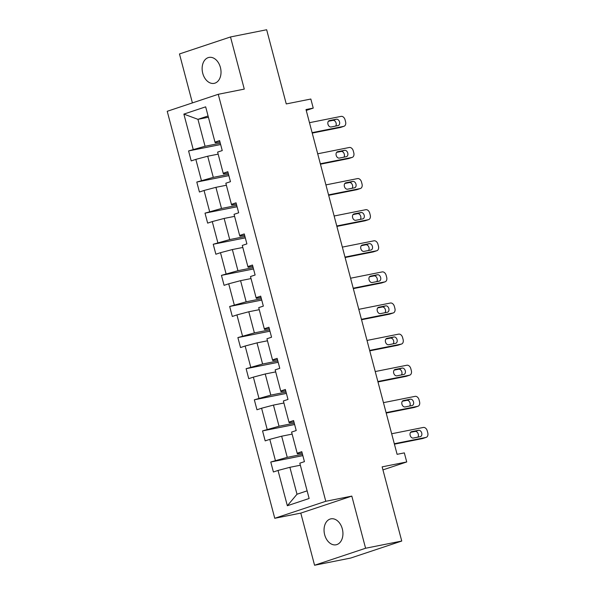 <?xml version="1.0" encoding="UTF-8"?>
<svg xmlns="http://www.w3.org/2000/svg" width="595" height="595" viewBox="0 0 595 595"><rect width="100%" height="100%" fill="white"/><g stroke="black" fill="none" stroke-linecap="round" stroke-linejoin="round"><path stroke-width="0.89" d="M342.318 528.881A13.224 9.267 -101.3 0 0 330.909 518.847A13.224 9.267 -101.3 0 0 324.669 534.764A13.224 9.267 -101.3 0 0 336.078 544.789A13.224 9.267 -101.3 0 0 342.318 528.881M220.403 67.443A13.224 9.267 -101.3 0 0 208.994 57.418A13.224 9.267 -101.3 0 0 202.754 73.326A13.224 9.267 -101.3 0 0 214.163 83.352A13.224 9.267 -101.3 0 0 220.403 67.443M351.816 496.104L300.787 513.106L314.569 565.25L365.59 548.248L351.816 496.104L325.785 501.288L218.253 94.293L244.277 89.101L230.503 36.957L179.474 53.959L192.408 102.905M230.503 36.957L266.657 29.75L286.255 103.932L310.843 99.03L313.238 108.104L306.009 109.547L397.103 454.327L404.332 452.884L406.727 461.958L382.146 466.859L401.744 541.041L350.723 558.043L314.569 565.25M365.59 548.248L401.744 541.041M300.787 513.106L274.756 518.29L167.225 111.295L218.253 94.293M300.349 465.223L289.891 467.306L297.002 494.229L287.348 505.743L278.021 470.452L273.403 471.991L270.77 462.018L302.84 455.621M289.891 467.306L278.021 470.452M325.785 501.288L274.756 518.29M292.13 434.112L281.666 436.202L287.251 457.339L270.77 462.018M275.388 460.478L269.803 439.341L265.184 440.88L262.551 430.906L294.622 424.518M283.912 403.008L273.447 405.091L279.033 426.228L262.551 430.906M267.17 429.367L261.584 408.23L256.966 409.769L254.333 399.803L286.403 393.407M275.693 371.897L265.229 373.98L270.814 395.117L254.333 399.803M258.951 398.263L253.366 377.126L248.747 378.665L246.114 368.692L278.185 362.303M267.475 340.786L257.01 342.876L262.596 364.014L246.114 368.692M250.733 367.152L245.147 346.015L240.529 347.554L237.888 337.588L269.966 331.192M259.256 309.683L248.792 311.765L254.377 332.903L237.888 337.588M242.515 336.049L236.929 314.911L232.31 316.451L229.67 306.477L261.748 300.081M251.038 278.572L240.573 280.662L246.159 301.799L229.67 306.477M234.289 304.938L228.711 283.8L224.084 285.34L221.452 275.366L253.522 268.977M242.812 247.468L232.355 249.55L237.941 270.688L221.452 275.366M226.07 273.826L220.492 252.689L215.866 254.229L213.233 244.262L245.304 237.866M234.594 216.357L224.137 218.439L229.722 239.577L213.233 244.262M217.852 242.723L212.266 221.585L207.648 223.125L205.015 213.151L237.085 206.763M226.375 185.246L215.918 187.336L221.504 208.473L205.015 213.151M209.633 211.612L204.048 190.474L199.429 192.014L196.796 182.048L228.867 175.651M218.157 154.142L207.7 156.225L213.285 177.362L196.796 182.048M201.415 180.508L195.829 159.371L191.211 160.91L188.578 150.937L220.648 144.54M208.414 117.252L197.949 119.335L205.059 146.258L188.578 150.937M193.196 149.397L183.87 114.099L205.662 106.84L214.988 142.138L219.607 140.599L222.24 150.565L217.621 152.104L223.207 173.242L227.826 171.702L230.458 181.676L225.84 183.215L231.425 204.353L236.044 202.813L238.677 212.779L234.058 214.319L239.644 235.464L244.262 233.924L246.895 243.891L242.277 245.43L247.862 266.567L252.481 265.028L255.114 275.002L250.495 276.541L256.081 297.679L260.699 296.139L263.34 306.105L258.713 307.645L264.299 328.782L268.918 327.243L271.558 337.216L266.932 338.756L272.517 359.893L277.136 358.354L279.776 368.327L275.158 369.867L280.736 391.004L285.362 389.465L287.995 399.431L283.376 400.971L288.962 422.108L293.58 420.568L296.213 430.542L291.595 432.082L297.18 453.219L301.799 451.679L304.432 461.646L299.813 463.185L309.14 498.484L287.348 505.743M297.18 453.219L297.455 453.933L302.148 453.003M302.491 454.297L287.251 457.339M281.666 436.202L269.803 439.341M288.962 422.108L289.237 422.829L293.93 421.892M294.272 423.194L279.033 426.228M273.447 405.091L261.584 408.23M280.736 391.004L281.019 391.718L285.712 390.789M286.054 392.083L270.814 395.117M265.229 373.98L253.366 377.126M272.517 359.893L272.8 360.615L277.493 359.678M277.835 360.979L262.596 364.014M257.01 342.876L245.147 346.015M264.299 328.782L264.582 329.504L269.267 328.566M269.617 329.868L254.377 332.903M248.792 311.765L236.929 314.911M256.081 297.679L256.363 298.392L261.049 297.463M261.391 298.757L246.159 301.799M240.573 280.662L228.711 283.8M247.862 266.567L248.145 267.289L252.83 266.352M253.172 267.653L237.941 270.688M232.355 249.55L220.492 252.689M239.644 235.464L239.926 236.178L244.612 235.248M244.954 236.542L229.722 239.577M224.137 218.439L212.266 221.585M231.425 204.353L231.708 205.074L236.393 204.137M236.736 205.439L221.504 208.473M215.918 187.336L204.048 190.474M223.207 173.242L223.489 173.963L228.175 173.026M228.517 174.328L213.285 177.362M207.7 156.225L195.829 159.371M214.988 142.138L215.271 142.852L219.957 141.922M306.239 110.432L313.238 108.104M382.942 469.886L406.727 461.958M297.002 494.229L307.124 490.853M220.299 143.216L205.059 146.258M208.071 115.965L197.949 119.335L183.87 114.099M309.482 122.682L341.113 116.375A4.135 2.938 71.6 0 1 345.055 119.788L345.583 121.782A4.135 2.938 71.6 0 1 343.999 126.281A4.135 2.938 71.6 0 1 343.746 126.348L312.115 132.655M312.226 133.094L340.295 127.494L343.746 126.348M336.376 119.208A3.31 2.35 -108.4 0 1 339.5 121.796A3.31 2.35 -108.4 0 1 338.265 125.538A3.31 2.35 -108.4 0 1 338.064 125.59L331.125 126.973A3.31 2.35 -108.4 0 1 328.009 124.385A3.31 2.35 -108.4 0 1 329.236 120.644A3.31 2.35 -108.4 0 1 329.437 120.592L336.376 119.208L332.932 120.361A3.31 2.35 -108.4 0 1 335.788 122.265A3.31 2.35 -108.4 0 1 335.669 126.066M328.38 121.261L332.932 120.361M340.794 127.33A4.135 2.938 -108.4 0 1 340.548 127.427A4.135 2.938 -108.4 0 1 340.295 127.494M317.7 153.793L349.332 147.486A4.135 2.938 71.6 0 1 353.274 150.899L353.802 152.893A4.135 2.938 71.6 0 1 352.218 157.385A4.135 2.938 71.6 0 1 351.965 157.452L320.333 163.759M320.445 164.198L348.514 158.605L351.965 157.452M344.602 150.319A3.31 2.35 -108.4 0 1 347.718 152.908A3.31 2.35 -108.4 0 1 346.483 156.641A3.31 2.35 -108.4 0 1 346.283 156.701L339.343 158.084A3.31 2.35 -108.4 0 1 336.227 155.496A3.31 2.35 -108.4 0 1 337.454 151.755A3.31 2.35 -108.4 0 1 337.655 151.703L344.602 150.319L341.151 151.465A3.31 2.35 -108.4 0 1 344.007 153.376A3.31 2.35 -108.4 0 1 343.895 157.177M336.599 152.372L341.151 151.465M349.012 158.441A4.135 2.938 -108.4 0 1 348.767 158.538A4.135 2.938 -108.4 0 1 348.514 158.605M325.919 184.896L357.55 178.589A4.135 2.938 71.6 0 1 361.492 182.003L362.02 183.996A4.135 2.938 71.6 0 1 360.436 188.496A4.135 2.938 71.6 0 1 360.183 188.563L328.552 194.87M328.663 195.309L356.74 189.708L360.183 188.563M352.82 181.423A3.31 2.35 -108.4 0 1 355.936 184.011A3.31 2.35 -108.4 0 1 354.709 187.752A3.31 2.35 -108.4 0 1 354.501 187.804L347.562 189.188A3.31 2.35 -108.4 0 1 344.446 186.599A3.31 2.35 -108.4 0 1 345.673 182.866A3.31 2.35 -108.4 0 1 345.874 182.806L352.82 181.423L349.369 182.576A3.31 2.35 -108.4 0 1 352.225 184.48A3.31 2.35 -108.4 0 1 352.114 188.28M344.825 183.483L349.369 182.576M357.231 189.545A4.135 2.938 -108.4 0 1 356.993 189.641A4.135 2.938 -108.4 0 1 356.74 189.708M334.137 216.007L365.769 209.7A4.135 2.938 71.6 0 1 369.718 213.114L370.239 215.107A4.135 2.938 71.6 0 1 368.655 219.607A4.135 2.938 71.6 0 1 368.402 219.674L336.77 225.974M336.889 226.412L364.958 220.819L368.402 219.674M361.039 212.534A3.31 2.35 -108.4 0 1 364.155 215.122A3.31 2.35 -108.4 0 1 362.928 218.863A3.31 2.35 -108.4 0 1 362.719 218.915L355.78 220.299A3.31 2.35 -108.4 0 1 352.664 217.711A3.31 2.35 -108.4 0 1 353.891 213.969A3.31 2.35 -108.4 0 1 354.092 213.917L361.039 212.534L357.588 213.679A3.31 2.35 -108.4 0 1 360.444 215.591A3.31 2.35 -108.4 0 1 360.332 219.391M353.043 214.587L357.588 213.679M365.449 220.656A4.135 2.938 -108.4 0 1 365.211 220.752A4.135 2.938 -108.4 0 1 364.958 220.819M342.356 247.111L373.987 240.811A4.135 2.938 71.6 0 1 377.937 244.218L378.457 246.211A4.135 2.938 71.6 0 1 376.873 250.711A4.135 2.938 71.6 0 1 376.62 250.778L344.988 257.085M345.107 257.523L373.177 251.93L376.62 250.778M369.257 243.638A3.31 2.35 -108.4 0 1 372.373 246.226A3.31 2.35 -108.4 0 1 371.146 249.967A3.31 2.35 -108.4 0 1 370.945 250.019L363.999 251.402A3.31 2.35 -108.4 0 1 360.882 248.822A3.31 2.35 -108.4 0 1 362.11 245.081A3.31 2.35 -108.4 0 1 362.318 245.028L369.257 243.638L365.806 244.79A3.31 2.35 -108.4 0 1 368.662 246.702A3.31 2.35 -108.4 0 1 368.55 250.502M361.262 245.698L365.806 244.79M373.667 251.759A4.135 2.938 -108.4 0 1 373.429 251.863A4.135 2.938 -108.4 0 1 373.177 251.93M350.574 278.222L382.206 271.915A4.135 2.938 71.6 0 1 386.155 275.329L386.683 277.322A4.135 2.938 71.6 0 1 385.091 281.822A4.135 2.938 71.6 0 1 384.839 281.889L353.207 288.196M353.326 288.635L381.395 283.034L384.839 281.889M377.475 274.749A3.31 2.35 -108.4 0 1 380.592 277.337A3.31 2.35 -108.4 0 1 379.365 281.078A3.31 2.35 -108.4 0 1 379.164 281.13L372.217 282.513A3.31 2.35 -108.4 0 1 369.101 279.925A3.31 2.35 -108.4 0 1 370.328 276.184A3.31 2.35 -108.4 0 1 370.536 276.132L377.475 274.749L374.024 275.901A3.31 2.35 -108.4 0 1 376.88 277.805A3.31 2.35 -108.4 0 1 376.769 281.606M369.48 276.801L374.024 275.901M381.886 282.87A4.135 2.938 -108.4 0 1 381.648 282.967A4.135 2.938 -108.4 0 1 381.395 283.034M358.792 309.333L390.424 303.026A4.135 2.938 71.6 0 1 394.373 306.44L394.902 308.433A4.135 2.938 71.6 0 1 393.31 312.925A4.135 2.938 71.6 0 1 393.057 312.992L361.425 319.299M361.544 319.738L389.613 314.145L393.057 312.992M385.694 305.86A3.31 2.35 -108.4 0 1 388.81 308.448A3.31 2.35 -108.4 0 1 387.583 312.182A3.31 2.35 -108.4 0 1 387.382 312.241L380.436 313.625A3.31 2.35 -108.4 0 1 377.319 311.036A3.31 2.35 -108.4 0 1 378.554 307.295A3.31 2.35 -108.4 0 1 378.755 307.243L385.694 305.86L382.243 307.005A3.31 2.35 -108.4 0 1 385.099 308.917A3.31 2.35 -108.4 0 1 384.987 312.717M377.699 307.913L382.243 307.005M390.112 313.982A4.135 2.938 -108.4 0 1 389.866 314.078A4.135 2.938 -108.4 0 1 389.613 314.145M367.011 340.437L398.643 334.13A4.135 2.938 71.6 0 1 402.592 337.543L403.12 339.537A4.135 2.938 71.6 0 1 401.536 344.036A4.135 2.938 71.6 0 1 401.283 344.103L369.644 350.41M369.763 350.849L397.832 345.249L401.283 344.103M393.912 336.963A3.31 2.35 -108.4 0 1 397.029 339.552A3.31 2.35 -108.4 0 1 395.801 343.293A3.31 2.35 -108.4 0 1 395.601 343.345L388.654 344.728A3.31 2.35 -108.4 0 1 385.538 342.14A3.31 2.35 -108.4 0 1 386.772 338.406A3.31 2.35 -108.4 0 1 386.973 338.347L393.912 336.963L390.469 338.116A3.31 2.35 -108.4 0 1 393.317 340.02A3.31 2.35 -108.4 0 1 393.206 343.821M385.917 339.024L390.469 338.116M398.33 345.085A4.135 2.938 -108.4 0 1 398.085 345.182A4.135 2.938 -108.4 0 1 397.832 345.249M375.229 371.548L406.861 365.241A4.135 2.938 71.6 0 1 410.81 368.655L411.338 370.648A4.135 2.938 71.6 0 1 409.754 375.147A4.135 2.938 71.6 0 1 409.501 375.214L377.862 381.514M377.981 381.953L406.05 376.36L409.501 375.214M402.131 368.074A3.31 2.35 -108.4 0 1 405.247 370.663A3.31 2.35 -108.4 0 1 404.02 374.404A3.31 2.35 -108.4 0 1 403.819 374.456L396.88 375.839A3.31 2.35 -108.4 0 1 393.756 373.251A3.31 2.35 -108.4 0 1 394.991 369.51A3.31 2.35 -108.4 0 1 395.192 369.458L402.131 368.074L398.687 369.22A3.31 2.35 -108.4 0 1 401.543 371.131A3.31 2.35 -108.4 0 1 401.424 374.932M394.135 370.127L398.687 369.22M406.549 376.196A4.135 2.938 -108.4 0 1 406.303 376.293A4.135 2.938 -108.4 0 1 406.05 376.36M383.448 402.651L415.087 396.352A4.135 2.938 71.6 0 1 419.029 399.758L419.557 401.751A4.135 2.938 71.6 0 1 417.973 406.251A4.135 2.938 71.6 0 1 417.72 406.318L386.088 412.625M386.2 413.064L414.269 407.471L417.72 406.318M410.349 399.178A3.31 2.35 -108.4 0 1 413.465 401.766A3.31 2.35 -108.4 0 1 412.238 405.507A3.31 2.35 -108.4 0 1 412.038 405.559L405.098 406.943A3.31 2.35 -108.4 0 1 401.982 404.362A3.31 2.35 -108.4 0 1 403.209 400.621A3.31 2.35 -108.4 0 1 403.41 400.569L410.349 399.178L406.906 400.331A3.31 2.35 -108.4 0 1 409.762 402.242A3.31 2.35 -108.4 0 1 409.643 406.043M402.354 401.238L406.906 400.331M414.767 407.307A4.135 2.938 -108.4 0 1 414.522 407.404A4.135 2.938 -108.4 0 1 414.269 407.471M391.666 433.762L423.305 427.455A4.135 2.938 71.6 0 1 427.247 430.869L427.775 432.863A4.135 2.938 71.6 0 1 426.191 437.362A4.135 2.938 71.6 0 1 425.938 437.429L394.306 443.736M394.418 444.175L422.487 438.575L425.938 437.429M418.568 430.289A3.31 2.35 -108.4 0 1 421.684 432.877A3.31 2.35 -108.4 0 1 420.457 436.618A3.31 2.35 -108.4 0 1 420.256 436.671L413.317 438.054A3.31 2.35 -108.4 0 1 410.2 435.466A3.31 2.35 -108.4 0 1 411.428 431.725A3.31 2.35 -108.4 0 1 411.628 431.673L418.568 430.289L415.124 431.442A3.31 2.35 -108.4 0 1 417.98 433.346A3.31 2.35 -108.4 0 1 417.861 437.147M410.572 432.342L415.124 431.442M422.986 438.411A4.135 2.938 -108.4 0 1 422.74 438.508A4.135 2.938 -108.4 0 1 422.487 438.575M329.437 120.592L329.042 120.725M337.655 151.703L337.261 151.829M345.874 182.806L345.479 182.94M354.092 213.917L353.698 214.051M362.318 245.028L361.916 245.155M370.536 276.132L370.135 276.266M378.755 307.243L378.353 307.37M386.973 338.347L386.572 338.481M395.192 369.458L394.797 369.592M403.41 400.569L403.016 400.695M411.628 431.673L411.234 431.806M340.548 127.427L343.999 126.281M348.767 158.538L352.218 157.385M356.993 189.641L360.436 188.496M365.211 220.752L368.655 219.607M373.429 251.863L376.873 250.711M381.648 282.967L385.091 281.822M389.866 314.078L393.31 312.925M398.085 345.182L401.536 344.036M406.303 376.293L409.754 375.147M414.522 407.404L417.973 406.251M422.74 438.508L426.191 437.362"/></g></svg>
